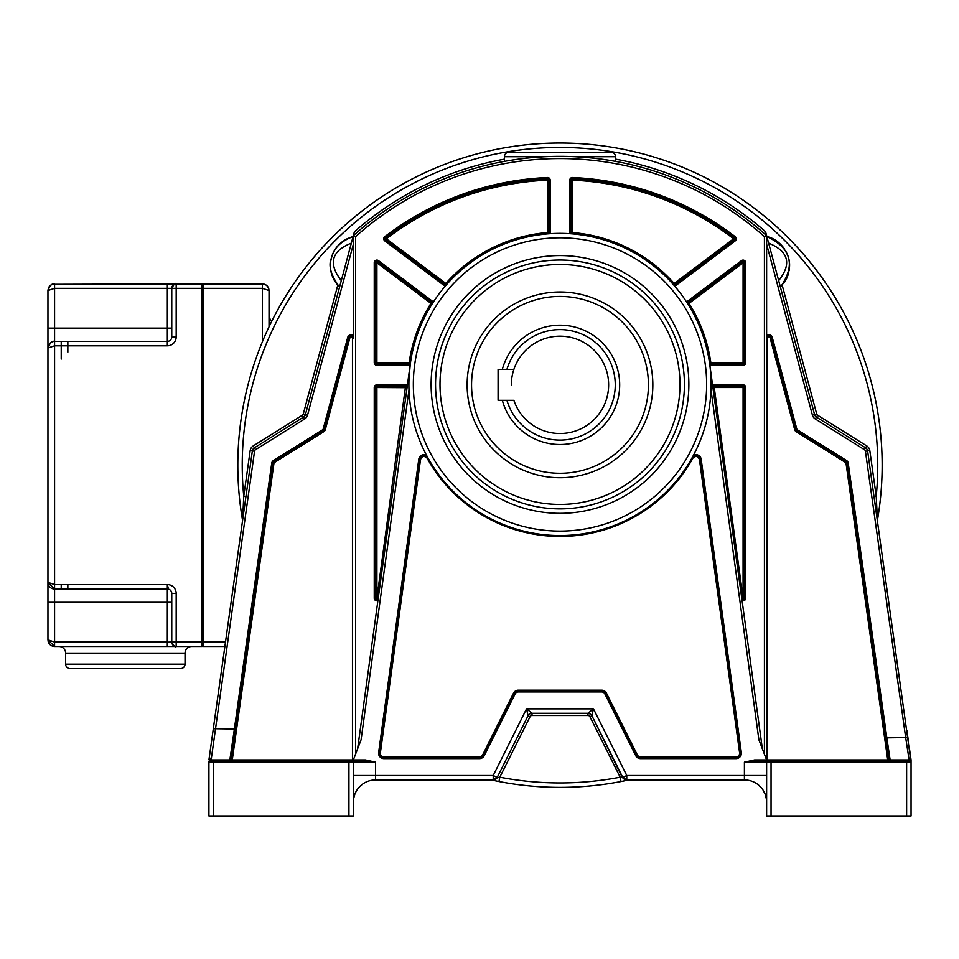 <?xml version="1.0" encoding="UTF-8"?>
<svg xmlns="http://www.w3.org/2000/svg" width="959" height="959" viewBox="0 0 959 959"><rect width="100%" height="100%" fill="white"/><g stroke="black" fill="none" stroke-linecap="round" stroke-linejoin="round"><path stroke-width="1.44" d="M513.88 369.383A48.633 48.633 0 0 1 608.629 384.859A48.633 48.633 0 0 0 513.88 369.383L498.081 369.383L498.081 400.335L513.88 400.335A48.633 48.633 0 0 0 608.629 384.859A48.633 48.633 0 0 1 513.88 400.335M506.927 369.383A55.274 55.274 0 0 1 615.258 384.859A55.274 55.274 0 0 1 506.927 400.335M502.336 400.335A59.698 59.698 0 0 0 619.682 384.859A59.698 59.698 0 0 0 502.336 369.383M471.552 384.859A88.432 88.432 0 0 1 559.984 296.427A88.432 88.432 0 0 1 648.416 384.859A88.432 88.432 0 0 1 559.984 473.29A88.432 88.432 0 0 1 471.552 384.859M713.112 779.955L628.517 780.003M628.972 779.955L621.012 781.549A322.176 322.176 0 0 1 498.968 781.549L493.441 780.434L497.553 777.701L492.878 780.314M766.625 802.12L766.625 802.18A22.225 22.225 0 0 0 744.412 779.955L744.412 775.519L626.766 775.519L626.754 779.955L628.744 779.955L626.527 780.434L622.415 777.701L626.754 779.955L744.663 779.955M627.725 779.955L628.732 779.955A322.176 322.176 0 0 1 627.749 780.17M491.679 780.051L492.183 780.158A322.176 322.176 0 0 0 493.597 780.47M494.748 779.823L491.955 780.075M627.594 780.206L621.012 781.549L620.173 777.21A317.753 317.753 0 0 1 499.795 777.21L497.553 777.701L493.202 775.519L493.214 779.955L492.255 779.955M242.555 520.305A322.176 322.176 0 0 1 532.425 144.21A322.176 322.176 0 0 1 877.413 520.305A322.176 322.176 0 0 0 559.984 143.023A322.176 322.176 0 0 0 237.808 465.199A322.176 322.176 0 0 1 532.425 144.21A322.176 322.176 0 0 1 877.449 520.126L876.226 496.259L869.813 450.622A6.629 6.629 0 0 0 866.756 445.923L817.643 415.235A2.206 2.206 41.8 0 1 816.684 413.94L782.208 285.291L781.489 286.094A29.993 29.993 0 0 0 782.208 285.291M373.495 780.051L491.44 780.003A322.176 322.176 0 0 0 491.691 780.063M491.236 779.955L491.919 780.111A322.176 322.176 0 0 0 491.991 780.123M496.81 781.129A322.176 322.176 0 0 0 497.829 781.321M622.151 781.321A322.176 322.176 0 0 0 624.513 780.854M353.344 802.168L353.344 802.18A22.225 22.225 0 0 1 375.568 779.955L493.214 779.955A4.423 4.423 0 0 0 497.17 777.509L528.061 715.75L526.539 708.857L493.202 775.519L375.568 775.519L375.568 779.955A22.225 22.225 0 0 0 353.344 802.18L353.344 802.096M353.344 781.753L353.344 775.519L375.568 775.519L375.568 762.177L365.415 759.96L351.138 759.96A2.206 2.206 -90 0 1 353.344 762.177L348.932 762.177L348.932 759.96L353.344 759.96L361.075 739.797L408.99 389.786M710.979 389.786L758.893 739.797L766.625 759.96L767.512 759.96L767.512 338.311A1.331 1.331 0 0 1 770.113 337.964L794.723 429.788A3.093 3.093 0 0 0 796.066 431.61L845.43 462.454A1.331 1.331 0 0 1 846.042 463.389L887.722 759.96L888.609 759.96L885.529 738.034L888.801 759.96M906.627 815.977L906.627 759.96L890.132 759.96L886.847 737.855L885.529 738.034L888.609 759.96L908.844 759.96L754.565 759.96L744.412 762.177L744.412 775.519L766.625 775.519L766.625 815.977L911.05 815.977L911.05 762.177L911.05 815.977M348.932 759.96L211.136 759.96L232.258 759.96L273.938 463.389A1.331 1.331 0 0 1 274.55 462.454L323.902 431.61A3.093 3.093 0 0 0 325.257 429.788L349.855 337.964A1.331 1.331 0 0 1 352.468 338.311L352.468 759.96M231.167 759.96L234.787 735.565M213.342 759.96L213.342 815.977L208.918 815.977L208.918 762.177A2.206 2.206 -167.5 0 1 211.136 759.96L254.543 451.245A2.206 2.206 109.4 0 1 255.562 449.675L304.674 418.987A6.629 6.629 0 0 0 307.563 415.079L353.344 244.209M213.342 815.977L353.344 815.977L353.344 762.177L351.138 759.96M353.344 799.578L353.344 789.125M353.344 800.825L353.344 801.712M348.932 815.977L348.932 762.177L208.918 762.177A2.206 2.206 -167.5 0 1 211.136 759.96L230.4 759.96M235.494 730.53L231.371 759.912L235.686 729.2L234.368 729.008L229.836 759.96M353.643 798.559L354.878 794.064M355.825 791.978L356.796 790.288M359.098 787.267L362.442 784.246M364.971 782.652L365.823 782.208M371.265 780.374L375.377 779.955M353.439 800.106L353.368 801.316M372.284 780.206L373.471 780.063M373.291 780.075L374.957 779.967M369.85 780.71L370.606 780.518M369.515 780.794L371.193 780.398M369.97 780.674L370.965 780.446M372.5 780.17L373.854 780.027M337.724 285.243A29.993 29.993 0 0 0 337.76 285.291L303.296 413.94A2.206 2.206 -39.8 0 1 302.325 415.235L253.224 445.923A6.629 6.629 0 0 0 250.167 450.622L243.754 496.259L242.579 520.461L213.318 728.696L234.368 729.008L271.745 463.077A3.536 3.536 0 0 1 273.375 460.572L274.082 461.699A2.206 2.206 0 0 0 273.063 463.269L271.745 463.077M245.936 496.57L243.754 496.259A317.753 317.753 0 0 1 615.318 152.301A317.753 317.753 0 0 1 876.226 496.259L874.033 496.57L877.449 520.126A322.176 322.176 0 0 0 882.16 465.199M886.08 741.978L886.416 744.316M887.387 751.221L888.262 757.442M766.469 799.59L766.373 798.859M765.294 794.591L763.328 790.54M761.11 787.519L757.538 784.258M754.218 782.244L753.33 781.825M750.429 780.794L744.795 779.967M766.625 789.173L766.625 796.366M766.625 802.18L766.625 787.651M771.048 815.977L771.048 762.177L766.625 762.177L766.625 783.839M911.05 761.985L911.05 760.115L911.05 762.177L771.048 762.177L771.048 759.96M881.117 706.627L870.76 632.904M908.844 758.042L908.844 759.96A2.206 2.206 48.6 0 1 911.05 762.177L867.619 450.934L865.426 451.245L905.716 737.855L908.844 758.042L911.026 759.828L910.99 761.638M888.609 759.96L846.917 463.269A2.206 2.206 0 0 0 845.898 461.699L796.533 430.855L845.898 461.699L846.605 460.572L797.241 429.728A0.887 0.887 50.4 0 1 796.857 429.212L772.259 337.388A3.536 3.536 0 0 0 766.625 335.542L766.625 759.96L766.625 235.662L814.551 414.504A4.423 4.423 0 0 0 816.469 417.117L865.581 447.805A4.423 4.423 148.9 0 1 867.619 450.934L869.813 450.622M504.434 159.146A311.064 311.064 0 0 0 354.386 231.778L353.344 235.662L355.561 236.657A306.64 306.64 0 0 1 764.419 236.657L766.625 235.662L766.625 335.542M797.241 429.728L796.533 430.855A2.206 2.206 50.4 0 1 795.574 429.548L770.976 337.736L795.574 429.548L796.857 429.212M772.259 337.388L770.976 337.736A2.206 2.206 0 0 0 766.625 338.311L767.512 338.311M303.296 413.94L305.43 414.504A4.423 4.423 -39.8 0 1 303.5 417.117A4.423 4.423 0 0 0 305.43 414.504L353.344 235.662A308.846 308.846 0 0 1 766.625 235.662L765.582 231.778A311.064 311.064 0 0 0 615.534 159.146M766.876 236.585L768.627 243.118C788.634 251.33 791.99 263.833 778.672 280.639L780.422 287.173C789.329 276.024 791.75 265.403 787.675 255.31C782.76 244.713 775.819 238.479 766.876 236.585C791.307 248.093 795.826 264.96 780.422 287.173L780.914 286.693A29.993 29.993 0 0 1 780.422 287.173M575.52 156.749L585.925 157.444M595.947 158.451L603.559 159.446M604.23 159.542L610.415 160.501M610.967 160.597L613.628 161.052M614.275 161.16L615.534 161.388L615.534 156.701A4.423 4.423 0 0 0 611.111 152.277A4.423 4.423 0 0 1 615.534 156.701L574.729 156.701M555.021 156.389L564.923 156.389M569.838 156.509L572.403 156.605M550.118 156.509L550.993 156.485M545.287 156.701L504.434 156.701L504.434 161.388L505.693 161.16M506.496 161.016L508.702 160.644M509.553 160.501L515.726 159.542M516.29 159.458L524.01 158.451M534.043 157.444L543.465 156.797M504.434 156.701A4.423 4.423 0 0 1 508.857 152.277L611.111 152.277M352.708 236.693A29.993 29.993 0 0 0 351.006 237.197M347.757 238.491A29.993 29.993 0 0 0 346.259 239.235M345.947 239.414A29.993 29.993 0 0 0 344.904 240.014M342.627 241.536A29.993 29.993 0 0 0 341.344 242.543M338.191 245.564A29.993 29.993 0 0 0 332.905 253.799M331.886 256.509A29.993 29.993 0 0 0 331.095 259.505M330.615 262.562A29.993 29.993 0 0 0 330.459 264.972M330.495 267.237A29.993 29.993 0 0 0 330.915 270.882M331.658 274.094A29.993 29.993 0 0 0 332.329 276.084M333.552 278.937A29.993 29.993 0 0 0 334.967 281.49M784.522 282.246A29.993 29.993 0 0 0 788.19 274.49M789.077 270.798A29.993 29.993 0 0 0 789.185 270.09M789.437 267.921A29.993 29.993 0 0 0 786.104 251.785M784.426 248.944A29.993 29.993 0 0 0 772.966 238.851M339.258 286.897A29.993 29.993 0 0 1 339.054 286.693L339.546 287.173C333.336 280.555 330.304 273.387 330.459 265.667C330.519 251.869 338.059 242.183 353.104 236.585C341.656 240.002 334.439 247.134 331.454 257.983C328.098 265.427 330.795 275.161 339.546 287.173L341.296 280.639C328.062 263.533 331.418 251.018 351.354 243.118M234.835 735.205L273.063 463.269A2.206 2.206 0 0 1 274.082 461.699L274.55 462.454M234.787 735.589L231.359 759.948M209.47 756.1L208.942 759.828A2.206 1.882 -172 0 1 211.136 758.221L208.978 759.552L252.349 450.934A4.423 4.423 109.4 0 1 254.387 447.805L303.5 417.117L302.325 415.235M212.61 733.731L210.177 751.077M215.499 729.044L215.188 730.998M211.663 754.733L211.507 755.812M211.328 756.987L211.172 758.006M231.742 757.262L234.823 735.325M234.979 734.21L235.494 730.554M242.519 520.126A322.176 322.176 0 0 1 237.808 465.199A322.176 322.176 0 0 0 242.519 520.126M911.026 759.768L910.451 755.668M909.911 751.868L909.3 747.529M909.348 747.828L909.216 746.941M908.425 741.247L907.454 734.402M907.214 732.7L906.914 730.578M760.247 759.96L758.629 759.96M766.625 815.977L766.625 762.177L768.83 759.96A2.206 2.206 90 0 0 766.625 762.177L744.412 762.177M846.605 460.572A3.536 3.536 0 0 1 848.224 463.077L886.847 737.855L907.897 737.543M338.479 286.082L337.76 285.291A29.993 29.993 0 0 0 338.479 286.082M766.625 235.662A308.846 308.846 0 0 0 353.344 235.662L353.344 338.311A2.206 2.206 0 0 0 349.004 337.736L347.721 337.388A3.536 3.536 0 0 1 353.344 335.542L353.344 338.311A2.206 2.206 0 0 0 349.004 337.736L324.394 429.548A2.206 2.206 94.6 0 1 323.435 430.855L274.082 461.699M745.73 387.508L744.412 387.508L744.412 598.164L744.412 387.508A1.331 1.331 0 0 0 743.081 386.189L714.239 386.189A1.331 1.331 0 0 0 712.933 387.688L742.074 600.622A2.649 2.649 0 0 0 745.73 598.164L745.73 387.508A2.649 2.649 0 0 0 743.081 384.859L714.239 384.859A2.649 2.649 0 0 0 712.621 385.41L709.84 365.091A2.649 2.649 0 0 0 710.835 365.295L743.081 365.295A2.649 2.649 0 0 0 745.73 362.634L745.73 262.766A2.649 2.649 0 0 0 741.487 260.644L687.459 301.27A2.649 2.649 0 0 0 686.704 302.169L686.836 302.373M374.238 387.508L374.238 598.164A2.649 2.649 0 0 0 377.894 600.622L378.206 598.344A1.331 1.331 0 0 1 376.479 599.435A1.331 1.331 0 0 1 375.568 598.164L375.568 387.508L375.568 598.164L378.206 598.344L407.048 387.688A1.331 1.331 0 0 0 405.729 386.189L376.899 386.189A1.331 1.331 0 0 0 375.568 387.508L374.238 387.508A2.649 2.649 0 0 1 376.899 384.859L405.729 384.859A2.649 2.649 0 0 1 407.359 385.41M357.611 748.847L410.452 362.826L376.899 362.634L376.899 363.964L409.133 363.964A1.331 1.331 0 0 0 410.452 362.826M432.509 301.27L378.493 260.644L376.899 262.766L430.915 303.392L432.509 301.27A2.649 2.649 0 0 1 433.276 302.169L432.041 304.099A1.331 1.331 0 0 0 431.718 302.325L377.69 261.711A1.331 1.331 0 0 0 375.568 262.766L375.568 362.634A1.331 1.331 0 0 0 376.899 363.964A1.331 1.331 0 0 1 375.952 363.581M409.037 377.858L410.296 363.964M710.487 371.085L710.931 377.894M709.516 362.826L710.835 362.634L710.835 363.964A1.331 1.331 0 0 1 709.516 362.826L709.84 365.091M686.704 302.169L687.939 304.099L689.053 303.392L743.081 262.766L742.278 261.711L688.262 302.325A1.331 1.331 0 0 0 687.939 304.099M569.766 232.546L572.427 232.546A152.421 152.421 0 0 1 674.153 283.48L673.158 284.355A1.331 1.331 0 0 0 674.944 284.535L734.378 239.846A1.331 1.331 0 0 0 734.39 237.736A286.633 286.633 0 0 0 572.475 178.842L572.427 180.172A285.303 285.303 0 0 1 733.575 238.791L674.153 283.48L674.944 284.535A1.331 1.331 0 0 1 673.158 284.355L674.656 286.082L675.747 285.602L735.169 240.913A2.649 2.649 0 0 0 735.193 236.681A287.952 287.952 0 0 0 572.535 177.523A2.649 2.649 0 0 0 569.766 180.172L569.766 232.546A2.649 2.649 0 0 0 570.03 233.696L572.319 233.864L572.427 232.546L572.427 180.172L571.096 180.172L571.096 232.546A1.331 1.331 0 0 0 572.319 233.864M550.202 180.172L548.872 180.172L548.872 232.546A1.331 1.331 0 0 1 547.661 233.864L547.553 232.546L548.872 232.546A1.331 1.331 0 0 1 547.661 233.864L549.939 233.696A2.649 2.649 0 0 0 550.202 232.546L550.202 180.172A2.649 2.649 0 0 0 547.433 177.523A287.952 287.952 0 0 0 384.775 236.681A2.649 2.649 0 0 0 384.799 240.913L444.221 285.602A2.649 2.649 0 0 0 445.312 286.082L446.81 284.355L445.815 283.48L386.393 238.791L385.602 239.846L445.024 284.535A1.331 1.331 0 0 0 446.81 284.355M444.221 285.602L445.815 283.48A152.421 152.421 0 0 1 547.553 232.546L547.553 180.172L548.872 180.172A1.331 1.331 0 0 0 547.493 178.842A286.633 286.633 0 0 0 385.59 237.736A1.331 1.331 0 0 0 385.602 239.846L384.799 240.913M735.169 240.913L734.378 239.846A1.331 1.331 0 0 0 734.39 237.736A286.633 286.633 0 0 0 572.475 178.842A1.331 1.331 0 0 0 571.096 180.172L569.766 180.172M710.835 365.295L710.835 363.964L743.081 363.964A1.331 1.331 0 0 0 744.412 362.634L744.412 262.766A1.331 1.331 0 0 0 742.278 261.711L741.487 260.644M709.684 363.964L762.369 748.847M714.239 386.189L714.239 387.508L712.933 387.688A1.331 1.331 0 0 1 714.239 386.189L714.239 384.859M741.763 598.344A1.331 1.331 0 0 0 744.244 598.8A1.331 1.331 0 0 0 744.412 598.164A1.331 1.331 0 0 1 742.841 599.471A1.331 1.331 0 0 1 741.763 598.344L744.412 598.164A1.331 1.331 0 0 1 744.244 598.8A1.331 1.331 0 0 0 744.412 598.164L745.73 598.164M408.894 384.823L408.894 384.451A151.09 151.09 0 0 1 560.799 233.373A151.09 151.09 0 0 1 711.075 384.451L711.075 384.823M420.533 459.493L419.658 459.373L379.5 752.719A4.423 4.423 0 0 0 383.888 757.742L479.488 757.742A4.423 4.423 0 0 0 483.444 755.296L514.324 693.525A4.423 4.423 0 0 1 518.28 691.079L601.689 691.079A4.423 4.423 0 0 1 605.644 693.525L636.536 755.296A4.423 4.423 0 0 0 640.492 757.742L736.092 757.742A4.423 4.423 0 0 0 740.468 752.719L700.31 459.373L699.435 459.493L739.593 752.839A3.536 3.536 0 0 1 736.092 756.855L640.492 756.855A3.536 3.536 0 0 1 637.327 754.901L606.436 693.129A5.31 5.31 0 0 0 601.689 690.192L518.28 690.192A5.31 5.31 0 0 0 513.533 693.129L482.653 754.901A3.536 3.536 0 0 1 479.488 756.855L383.888 756.855A3.536 3.536 0 0 1 380.375 752.839L420.533 459.493C422.176 455.969 424.381 455.561 427.127 458.258L427.906 457.827A4.423 4.423 0 0 0 419.658 459.373A4.423 4.423 0 0 1 427.906 457.827L427.414 456.94M426.959 456.1L426.527 455.285A5.31 5.31 0 0 0 418.783 459.253L378.625 752.599A5.31 5.31 0 0 0 383.888 758.629L479.488 758.629A5.31 5.31 0 0 0 484.235 755.692L515.115 693.92A3.536 3.536 0 0 1 518.28 691.966L601.689 691.966A3.536 3.536 0 0 1 604.853 693.92L635.745 755.692A5.31 5.31 0 0 0 640.492 758.629L736.092 758.629A5.31 5.31 0 0 0 741.343 752.599L701.185 459.253A5.31 5.31 0 0 0 693.453 455.285L693.009 456.1M692.554 456.94L692.062 457.827L692.842 458.258C695.599 455.573 697.792 455.993 699.435 459.493M701.185 459.253L700.31 459.373A4.423 4.423 0 0 0 692.062 457.827M711.075 384.451A151.09 151.09 0 0 1 559.169 535.542A151.09 151.09 0 0 1 408.906 382.821A151.09 151.09 0 0 1 560.799 233.373A151.09 151.09 0 0 1 711.063 386.093A151.09 151.09 0 0 1 559.169 535.542A151.09 151.09 0 0 1 408.894 384.451M435.566 382.821A124.43 124.43 0 0 1 560.799 260.033A124.43 124.43 0 0 1 684.402 386.093A124.43 124.43 0 0 1 559.169 508.881A124.43 124.43 0 0 1 435.566 382.821A124.43 124.43 0 0 1 560.799 260.033A124.43 124.43 0 0 1 684.402 386.093A124.43 124.43 0 0 1 559.169 508.881A124.43 124.43 0 0 1 435.566 382.821M467.129 384.859A92.855 92.855 0 0 0 559.984 477.714A92.855 92.855 0 0 0 652.839 384.859A92.855 92.855 0 0 0 559.984 292.004A92.855 92.855 0 0 0 467.129 384.859M529.919 713.832L528.061 715.75L497.17 777.509A4.423 4.423 0 0 1 493.214 779.955L497.17 777.509L528.061 715.75A4.423 4.423 0 0 1 532.017 713.304L526.539 708.857L593.441 708.857L626.766 775.519L622.799 777.509A4.423 4.423 0 0 0 626.754 779.955A4.423 4.423 0 0 1 622.799 777.509L622.799 777.509A4.423 4.423 0 0 0 626.754 779.955L622.799 777.509L591.919 715.75L593.441 708.857L587.963 713.304A4.423 4.423 0 0 1 591.919 715.75L622.415 777.701L620.173 777.21L589.941 716.733A2.206 2.206 18.5 0 0 587.963 715.51L532.017 715.51A2.206 2.206 141.1 0 0 530.039 716.733L528.061 715.75A4.423 4.423 0 0 1 532.017 713.304L587.963 713.304L590.492 714.095M493.465 780.434L498.956 781.549L499.795 777.21L530.039 716.733M532.017 715.51L532.017 713.304L587.963 713.304L587.963 715.51M746.522 780.063L747.84 780.23M745.035 779.967L746.294 780.039M749.722 780.602L748.703 780.374M746.438 780.051L747.804 780.218M513.868 369.395A48.633 48.633 0 0 0 511.351 384.859M167.933 584.606A8.847 8.847 90 0 1 176.18 593.429L176.18 642.074L203.596 642.074L203.596 288.335L262.406 288.335L269.035 290.541C268.628 286.489 266.422 284.284 262.406 283.912L203.596 283.912L203.596 288.335L202.709 288.335L202.709 284.799A0.887 0.887 -90 0 1 203.596 283.912A0.887 0.887 90 0 0 202.709 284.799L202.709 645.827A0.659 0.659 -90 0 1 202.049 646.498L176.18 646.498A4.423 4.423 -90 0 1 171.757 642.074L171.757 593.429A4.423 4.423 90 0 0 168.436 589.15L167.334 584.582L54.579 584.582L54.579 589.006L47.95 582.377L54.579 584.582L54.579 345.815L47.95 348.021L47.95 582.377L47.95 348.021C48.537 343.849 50.755 341.632 54.579 341.392A6.629 6.629 90 0 0 51.87 341.967M167.334 642.17L171.757 642.074A4.423 4.423 90 0 0 175.449 646.438A4.423 4.423 -90 0 1 171.757 642.074L176.18 642.074L176.18 646.498A4.423 4.423 90 0 0 176.18 646.498A4.423 4.423 -90 0 1 176.144 646.498L176.18 646.498A4.423 4.423 -90 0 1 171.757 642.074L171.757 602.276L167.334 602.276L167.31 646.498L54.579 646.498L47.95 639.857L47.95 602.276L47.95 639.857L54.579 642.074L54.579 589.006L167.334 589.006A4.423 4.423 -90 0 1 171.757 593.429L171.757 602.276L171.757 593.429L176.18 593.429M168.436 589.15A4.423 4.423 90 0 0 167.334 589.006L167.334 584.582M202.049 646.498L202.049 288.335L202.709 288.335L202.709 284.571A0.659 0.659 -90 0 0 202.049 283.912L52.289 284.32M171.757 336.969A4.423 4.423 -90 0 1 167.334 341.392L167.31 345.815A8.847 8.847 135.4 0 0 176.18 336.969L171.757 336.969L171.757 288.335A4.423 4.423 90 0 1 176.18 283.912A4.423 4.423 90 0 0 171.757 288.335A4.423 4.423 -90 0 1 176.18 283.912L176.18 288.335L171.757 288.335L171.757 336.969L171.757 288.335C174.094 284.008 175.557 282.533 176.168 283.912A4.423 4.423 0 0 0 171.757 288.335A4.423 4.423 90 0 1 175.761 283.924M176.144 283.912L167.334 283.912L167.334 288.335L171.757 288.335M49.221 286.633L48.298 288.407M47.986 289.894L47.95 290.541C48.537 286.357 50.755 284.152 54.579 283.912L54.579 288.335L47.95 290.541L47.95 582.377A6.629 6.629 90 0 0 49.844 587.016M48.19 346.271A6.629 6.629 90 0 0 47.95 348.021L47.986 347.374M48.166 641.523L48.837 643.165M50.048 644.7L51.558 645.755M53.129 646.33L54.351 646.486M59.002 646.498A6.629 6.629 -90 0 1 65.632 653.127L65.632 664.179A4.423 4.423 -90 0 0 70.055 668.603L180.604 668.603A4.423 4.423 90 0 0 185.027 664.179L185.027 653.127A6.629 6.629 90 0 1 191.656 646.498L88.851 646.498M161.807 646.498L191.644 646.498M50.731 587.783A6.629 6.629 90 0 0 52.589 588.706M47.95 582.377L47.95 639.857L47.95 582.377M54.579 584.582L54.579 589.006L130.34 589.006M47.95 328.122L54.579 328.122L54.579 341.392L167.334 341.392L54.195 341.404M167.31 345.815L54.579 345.815L54.579 341.392L61.22 341.392L61.22 359.074M48.166 584.043L47.95 582.389M171.757 593.429L171.757 628.804M202.709 642.074L202.709 632.341L202.709 642.074M202.709 602.935L202.709 590.336L202.709 602.935M202.709 340.061L202.709 332.329L202.709 340.061M202.709 578.84L202.709 569.107L202.709 578.84M202.709 361.291L202.709 351.557L202.709 361.291M61.22 584.582L61.22 589.006L61.22 584.582M166.231 668.603L84.428 668.603L166.231 668.603M171.757 325.7L171.757 299.604M171.757 617.752L171.757 631.238M225.497 642.074L203.596 642.074L203.596 646.498A0.887 0.887 -90 0 1 202.709 645.611A0.887 0.887 90 0 0 203.596 646.498L224.874 646.498M269.035 290.541L269.035 326.827L269.035 290.541C268.34 286.405 266.17 284.2 262.49 283.912M262.406 341.74L262.406 283.912L264.049 284.116M265.775 284.835L267.022 285.782M268.1 287.161L268.772 288.671M269.035 314.864A8.847 8.847 90 0 0 271.757 321.241M202.709 558.725L202.709 559.385L202.709 558.725M202.709 539.042L202.709 540.373L202.709 539.042M202.709 390.037L202.709 391.356L202.709 390.037M202.709 371.013L202.709 372.344L202.709 371.013M375.568 762.177L353.344 762.177L353.344 815.977L353.344 775.519M908.844 759.96A2.206 2.206 48.6 0 1 911.05 762.177L911.05 762.021M848.224 463.077L846.042 463.389M766.625 244.209L812.405 415.079A6.629 6.629 0 0 0 815.306 418.987L864.407 449.675A2.206 2.206 148.9 0 1 865.426 451.245M845.43 462.454L845.898 461.699M796.533 430.855L796.066 431.61M794.723 429.788L795.574 429.548M770.976 337.736L770.113 337.964M812.405 415.079L816.684 413.94M304.674 418.987L303.5 417.117A4.423 4.423 0 0 0 305.43 414.504L307.563 415.079M347.721 337.388L323.123 429.212A0.887 0.887 94.6 0 1 322.727 429.728L273.375 460.572M906.639 759.96L891.151 759.96M864.407 449.675L866.756 445.923M817.643 415.235L815.306 418.987M254.543 451.245L250.167 450.622M253.224 445.923L255.562 449.675M323.123 429.212L324.394 429.548A2.206 2.206 94.6 0 1 323.435 430.855L322.727 429.728M355.561 236.657L355.561 754.194M764.419 754.194L764.419 236.657M378.493 260.644A2.649 2.649 0 0 0 374.238 262.766L374.238 362.634A2.649 2.649 0 0 0 376.899 365.295L409.133 365.295A2.649 2.649 0 0 0 410.14 365.091M374.238 598.164L375.568 598.164M405.729 386.189A1.331 1.331 0 0 1 407.048 387.688L375.568 387.508A1.331 1.331 0 0 1 376.899 386.189L376.899 598.164L405.729 384.859M376.899 384.859L376.899 386.189M409.133 365.295L409.133 362.634A152.421 152.421 0 0 1 430.915 303.392L432.041 304.099A1.331 1.331 0 0 0 431.718 302.325M374.238 362.634L375.568 362.634A1.331 1.331 0 0 0 376.899 363.964L376.899 365.295M377.69 261.711A1.331 1.331 0 0 0 375.568 262.766L376.899 262.766L376.899 362.634L375.568 362.634M375.568 262.766L374.238 262.766M386.393 238.791A285.303 285.303 0 0 1 547.553 180.172L547.493 178.842A286.633 286.633 0 0 0 385.59 237.736L386.393 238.791M548.872 180.172A1.331 1.331 0 0 0 547.493 178.842L547.433 177.523M384.775 236.681L385.59 237.736A1.331 1.331 0 0 0 385.602 239.846M548.872 232.546L550.202 232.546M734.378 239.846L733.575 238.791L735.193 236.681M572.535 177.523L572.475 178.842A1.331 1.331 0 0 0 571.096 180.172M674.944 284.535L675.747 285.602M687.459 301.27L689.053 303.392A152.421 152.421 0 0 1 710.835 362.634L743.081 362.634L743.081 262.766L744.412 262.766A1.331 1.331 0 0 0 742.278 261.711M743.081 365.295L743.081 362.634L745.73 362.634M745.73 262.766L744.412 262.766M743.081 363.964A1.331 1.331 0 0 0 744.412 362.634M743.081 386.189A1.331 1.331 0 0 1 744.412 387.508L743.081 387.508L743.081 598.164L714.239 387.508L743.081 387.508L743.081 384.859M736.092 758.629L736.092 757.742A4.423 4.423 0 0 0 740.468 752.719L741.343 752.599M635.745 755.692L636.536 755.296A4.423 4.423 0 0 0 640.492 757.742L640.492 758.629M601.689 691.966L601.689 691.079A4.423 4.423 0 0 1 605.644 693.525L604.853 693.92M515.115 693.92L514.324 693.525A4.423 4.423 0 0 1 518.28 691.079L518.28 691.966M479.488 758.629L479.488 757.742A4.423 4.423 0 0 0 483.444 755.296L484.235 755.692M378.625 752.599L379.5 752.719A4.423 4.423 0 0 0 383.888 757.742L383.888 758.629M419.658 459.373L418.783 459.253M427.127 458.258A151.978 151.978 0 0 0 692.842 458.258M379.5 752.719L380.375 752.839M383.888 756.855L383.888 757.742M479.488 757.742L479.488 756.855M482.653 754.901L483.444 755.296M514.324 693.525L513.533 693.129M518.28 690.192L518.28 691.079M601.689 691.079L601.689 690.192M606.436 693.129L605.644 693.525M636.536 755.296L637.327 754.901M640.492 756.855L640.492 757.742M736.092 757.742L736.092 756.855M739.593 752.839L740.468 752.719M706.639 384.451A146.643 146.643 0 0 1 559.984 531.106A146.643 146.643 0 0 1 413.341 384.451A146.643 146.643 0 0 1 559.984 237.808A146.643 146.643 0 0 1 706.639 384.451M688.862 384.451A128.866 128.866 0 0 0 560.835 255.585A128.866 128.866 0 0 0 431.118 384.451A128.866 128.866 0 0 0 559.145 513.329A128.866 128.866 0 0 0 688.862 384.451M440.001 384.451A119.983 119.983 0 0 1 559.984 264.468A119.983 119.983 0 0 1 679.967 384.451A119.983 119.983 0 0 1 559.984 504.446A119.983 119.983 0 0 1 440.001 384.451M353.344 338.311L352.468 338.311M273.938 463.389L273.063 463.269M323.902 431.61L323.435 430.855M324.394 429.548L325.257 429.788M349.855 337.964L349.004 337.736M589.941 716.733L591.919 715.75L622.799 777.509M176.18 336.969L176.18 288.335L202.049 288.335L202.049 283.912M167.334 341.392L167.334 328.122L54.579 328.122L54.579 288.335L167.334 288.335L167.334 328.122L171.757 328.122M54.579 589.006L54.579 642.074L167.334 642.074M54.579 646.498L54.579 642.074M167.334 589.006L167.334 602.276L47.95 602.276M167.334 301.594L167.334 288.335M171.757 642.074C174.094 646.39 175.557 647.864 176.168 646.498L176.18 642.074M67.849 584.582L67.849 589.006L67.849 584.582M67.849 341.392L67.849 352.145M65.632 664.179L185.027 664.179M185.027 653.127L65.632 653.127M491.607 780.039L492.578 780.254M352.888 760.823L351.186 759.96M353.631 798.667L354.422 795.347M354.902 794.016L356.041 791.583M766.421 799.183L765.354 794.759M764.695 793.117L763.652 791.067M232.102 754.685L231.371 759.912M233.121 747.433L233.96 741.487M208.918 762.117L209.338 760.883M209.326 757.071L210.141 751.329M213.318 728.696L213.21 729.427M212.886 731.729L212.61 733.707M211.483 741.775L211.112 744.412M209.889 753.115L209.41 756.483M907.226 732.712L906.854 730.123M910.571 756.531L910.223 754.038M910.055 752.863L909.791 751.029M767.08 760.823L768.794 759.96M748.02 780.254L749.063 780.446M54.495 283.912C52.17 283.193 49.988 285.398 47.95 290.541M47.95 639.869C48.645 644.004 50.827 646.21 54.495 646.486M48.238 584.307L48.849 585.721M51.87 588.43L53.165 588.85M53.596 588.934L54.495 589.006M54.483 341.392C52.17 340.673 49.988 342.89 47.95 348.021"/></g></svg>
